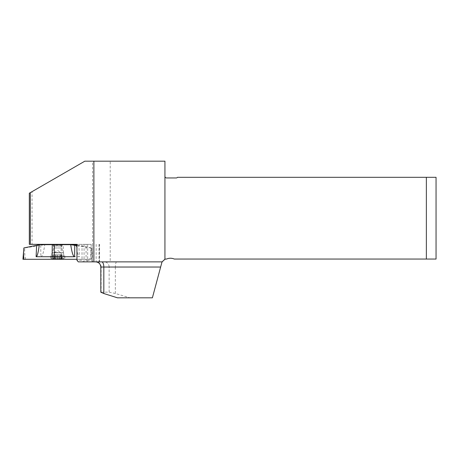 <?xml version="1.0" encoding="UTF-8"?>
<svg xmlns="http://www.w3.org/2000/svg" width="459" height="459" viewBox="0 0 459 459"><rect width="100%" height="100%" fill="white"/><g stroke="black" fill="none" stroke-linecap="round" stroke-linejoin="round"><path stroke-width="0.34" stroke-dasharray="2.29 1.72" d="M78.288 261.871L83.716 261.871L82.023 260.253L76.951 260.253M87.405 261.871L110.229 261.871L110.229 161.172L84.835 161.172L32.044 191.65L32.044 244.343L91.14 244.343L86.068 244.343L86.068 260.253L87.405 261.871L99.5 261.871L83.716 261.871M110.229 161.172L164.936 161.172L164.936 176.342A1.612 1.612 0 0 0 166.554 177.954L176.233 177.954A1.612 1.612 0 0 0 177.524 177.306L426.365 177.306L426.365 259.048L174.3 259.048A9.685 9.685 0 0 0 166.56 259.048L166.497 259.048A4.842 4.842 0 0 0 162.096 261.871L110.229 261.871M92.833 261.871L91.14 260.253L86.068 260.253M91.14 244.343L91.14 260.253M117.498 297.828L152.388 297.828L161.82 262.634M426.365 177.306L436.05 177.306L436.05 259.048L426.365 259.048M100.819 292.257L101.123 292.165L101.123 267.035L109.139 267.035L109.139 292.131L101.123 292.165M109.139 292.131L115.352 293.485L130.029 297.828M32.044 191.65L29.324 193.216M86.068 244.343L76.951 244.343M82.023 244.343L82.023 260.253M84.06 244.343L84.06 261.871M87.68 244.343L87.68 261.871M99.046 244.343L99.046 261.871M99.276 244.343L99.276 261.871M52.905 244.343L62.585 244.343L52.905 244.343M32.044 244.343L29.324 244.343M62.281 259.111L52.905 259.111L62.281 259.111M54.85 259.111L54.466 258.813L54.85 259.111L56.113 258.773L59.337 259.111L53.198 259.111L62.298 259.111L59.337 259.111L60.083 258.813L60.043 254.751L62.263 254.751L53.233 254.751L60.043 254.751M51.092 255.881L64.845 255.881L51.092 255.881M64.398 258.205L50.645 258.205L64.398 258.205M62.281 245.232L52.905 245.232L62.281 245.232M53.967 246.035L61.781 246.035L53.967 246.035M54.466 254.751L54.466 258.813L54.621 254.751M54.501 254.751L54.501 258.773L53.255 259.111L55.407 258.813L55.327 254.751M53.255 259.111L53.732 258.813L53.255 259.111L53.233 254.751M55.407 254.751L55.407 258.813L56.153 259.111L61.024 258.813L60.869 254.751M55.447 254.751L55.424 258.773L55.424 254.751M57.358 258.819L57.358 254.751L57.358 258.819M60.64 259.111L61.024 258.813L61.024 254.751M60.99 254.751L60.99 258.773L62.235 259.111L61.351 258.773L61.351 254.751M61.758 258.813L62.235 259.111L61.758 258.813L61.758 254.751M60.163 254.751L60.066 258.773L61.351 258.773M61.414 258.813L61.414 254.751M59.418 258.813L59.418 254.751M54.076 258.813L54.076 254.751M53.732 258.813L53.732 254.751M56.073 258.813L56.073 254.751M60.995 252.576L54.277 252.576L60.995 252.576M76.188 244.681L39.302 244.681M61.185 244.681L61.196 256.736L40.885 256.736C42.28 256.673 43.576 252.657 44.775 244.681M23.937 259.289L61.282 259.289L61.196 256.736L79.384 256.736L78.85 245.301L91.582 247.94C92.058 251.865 92.047 255.646 91.553 259.289L63.44 259.289L63.227 244.681M76.177 244.681C77.215 252.657 78.282 256.673 79.384 256.736M76.951 245.663L90.704 247.94C91.02 251.865 90.733 255.646 89.844 259.289L76.951 259.289M61.282 259.289L63.44 259.289M89.844 259.289L92.54 259.289L91.611 247.94M25.647 259.289C24.757 255.646 24.47 251.865 24.786 247.94L44.747 244.681M24.786 247.94L23.908 247.94M90.704 247.94L91.582 247.94M78.85 245.301L76.951 244.876M92.563 261.613L92.563 161.172M115.352 293.485L115.352 267.035L160.644 267.035M116.701 261.871A5.164 1.348 90 0 0 115.352 267.035L109.139 267.035A5.164 4.86 90 0 0 104.273 261.871M100.819 267.035L101.123 267.035A5.164 4.86 -90 0 0 96.258 261.871M92.529 244.343L92.529 261.871M96.143 244.343L96.143 261.871M52.751 252.817L63.078 252.817L52.751 252.817M61.523 247.975L53.709 247.975L61.523 247.975M56.113 258.773L56.113 254.751M58.109 258.773L58.109 254.751M61.695 258.773L61.695 254.751M57.381 258.773L57.381 254.751M59.377 258.773L59.377 254.751M54.139 258.773L54.139 254.751M53.795 258.773L53.795 254.751M40.731 245.301L40.885 256.736M99.5 261.871L99.5 244.343M52.905 244.681L53.709 246.035L53.709 247.975L52.412 252.817L50.645 255.881L50.645 258.205A16.14 16.14 0 0 0 52.905 259.111M62.585 244.681L61.781 246.035L61.781 247.975L63.078 252.817L64.845 255.881L64.845 258.205A16.14 16.14 0 0 1 62.585 259.111M62.263 259.1L62.263 254.751M61.185 258.985L61.185 254.751M54.305 258.985L54.305 254.751M61.213 254.751L61.213 252.576L57.748 250.574L54.277 252.576L54.277 254.751"/><path stroke-width="0.69" d="M93.883 261.871L93.883 161.172L84.835 161.172L29.324 193.216L29.324 244.343L76.951 244.343L76.951 260.253L78.288 261.871L162.096 261.871L161.82 262.634L162.096 261.871L164.936 259.301L164.936 176.342A1.612 1.612 0 0 0 166.554 177.954L176.233 177.954A1.612 1.612 0 0 0 177.524 177.306L426.365 177.306L426.365 259.048L174.3 259.048A9.685 9.685 0 0 0 166.56 259.048L166.497 259.048A4.842 4.842 0 0 0 164.936 259.301M117.498 297.828L152.388 297.828L160.644 267.035L103.82 267.035L103.82 293.525L117.498 297.828M161.82 262.634L160.644 267.035M426.365 177.306L436.05 177.306L436.05 259.048L426.365 259.048M93.883 161.172L164.936 161.172L164.936 176.342M103.82 293.525L100.819 292.257L100.819 267.035L103.82 267.035A5.164 2.163 90 0 0 101.657 261.871M76.951 245.663L74.765 245.301L74.605 256.736C73.21 256.673 71.914 252.657 70.715 244.681L76.951 244.876M70.715 244.681L39.313 244.681C38.275 252.657 37.208 256.673 36.106 256.736L36.64 245.301L23.908 247.94C23.438 251.865 23.443 255.646 23.937 259.289L22.95 259.289L23.879 247.94M76.951 259.289L23.937 259.289M74.605 256.736L54.294 256.736L54.208 259.289M52.051 259.289L52.137 256.736L36.106 256.736M52.263 244.681L52.137 256.736L54.294 256.736L54.305 244.681M36.64 245.301L39.302 244.681M74.765 245.301L70.743 244.681M30.317 192.648L30.317 244.343M100.819 267.035C100.515 263.896 98.794 262.175 95.656 261.871M62.585 244.681L62.585 244.343M52.905 244.681L52.905 244.343"/></g></svg>
